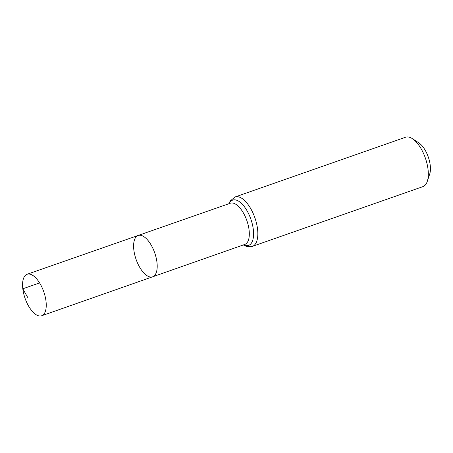 <?xml version="1.0" encoding="UTF-8"?>
<svg xmlns="http://www.w3.org/2000/svg" width="453" height="453" viewBox="0 0 453 453"><rect width="100%" height="100%" fill="white"/><g stroke="black" fill="none" stroke-linecap="round" stroke-linejoin="round"><path stroke-width="0.68" d="M133.845 249.926A21.903 9.875 -109.3 0 0 152.65 276.794A21.903 9.875 -109.3 0 0 154.722 252.859A21.903 9.875 -109.3 0 0 138.165 235.452A21.903 9.875 -109.3 0 0 133.845 249.926M252.395 246.37L422.87 186.642A26.172 11.801 -109.3 0 0 427.315 181.285L429.71 174.031A19.162 8.641 -109.3 0 0 418.776 142.82L412.372 138.652A26.172 11.801 -109.3 0 0 405.565 137.236L235.084 196.97A26.172 11.801 70.7 0 1 257.553 229.076A26.172 11.801 70.7 0 1 252.395 246.37L246.149 246.296L243.329 244.948M427.315 181.285A26.172 11.801 -109.3 0 0 412.372 138.652M152.65 276.794L244.779 244.444A21.835 9.847 70.7 0 0 249.082 230.016A21.835 9.847 70.7 0 0 230.339 203.227L138.165 235.452A21.903 9.875 70.7 0 1 156.965 262.321A21.903 9.875 70.7 0 1 152.65 276.794L41.676 315.764A21.987 9.915 70.7 0 1 25.051 298.295A21.987 9.915 70.7 0 1 27.14 274.263A21.987 9.915 70.7 0 1 46.008 301.234A21.987 9.915 70.7 0 1 41.676 315.764M39.592 282.915L22.803 288.793L27.667 297.378M229.184 203.629A24.003 10.821 70.7 0 1 242.446 204.399A24.003 10.821 70.7 0 1 253.318 229.546A24.003 10.821 70.7 0 1 243.623 244.846M235.084 196.97L230.249 200.922L228.89 203.737M138.165 235.452L27.14 274.263"/></g></svg>
